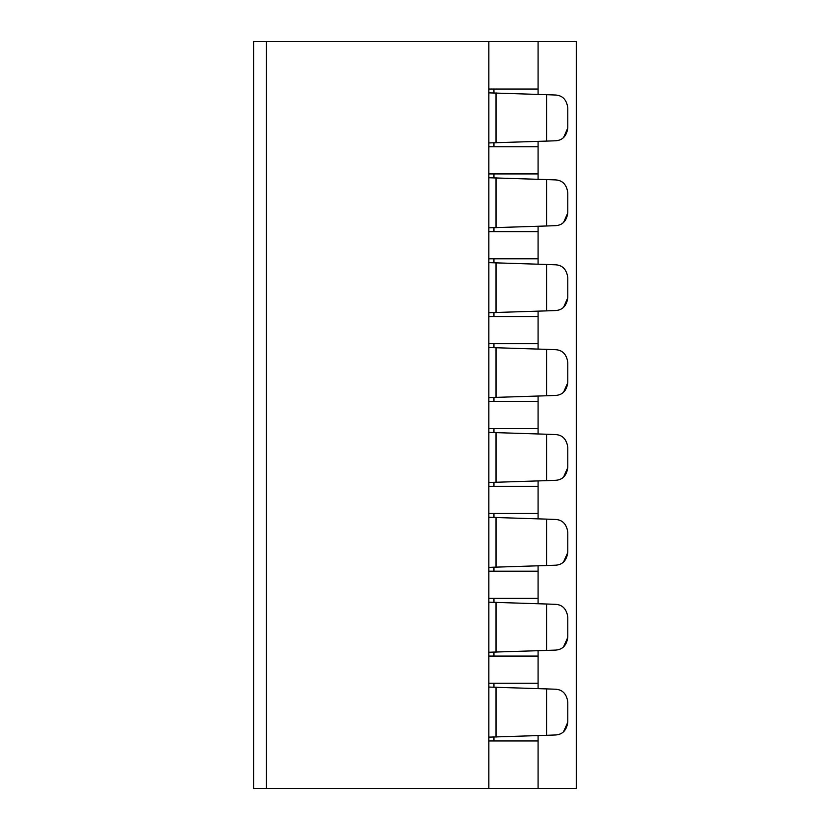 <?xml version="1.0" encoding="UTF-8"?>
<svg xmlns="http://www.w3.org/2000/svg" width="830" height="830" viewBox="0 0 830 830"><rect width="100%" height="100%" fill="white"/><g stroke="black" fill="none" stroke-linecap="round" stroke-linejoin="round"><path stroke-width="1.25" d="M538.089 41.5L266.451 41.5L266.451 788.5L576.279 788.5L576.279 41.5L538.089 41.5L538.089 89.038L488.849 89.038L488.849 401.419L538.089 401.419L538.089 433.934M538.089 141.411L538.089 146.754L488.849 146.754M488.849 788.5L488.849 401.419M488.849 41.5L488.849 89.038M266.451 788.5L253.721 788.5L253.721 41.5L266.451 41.5M488.849 428.581L538.089 428.581M488.849 683.246L538.089 683.246L538.089 688.589M538.089 650.73L538.089 656.074L488.849 656.074M538.089 565.842L538.089 603.701M488.849 513.469L538.089 513.469L538.089 518.823M538.089 480.954L538.089 486.307L488.849 486.307M538.089 396.066L538.089 401.419M538.089 311.177L538.089 349.046M488.849 258.804L538.089 258.804L538.089 264.158M538.089 226.3L538.089 231.643L488.849 231.643M488.849 173.927L538.089 173.927L538.089 179.27M538.089 89.038L538.089 94.381M538.089 735.619L538.089 740.962L488.849 740.962M488.849 737.144L546.576 735.307L546.576 688.9L555.529 689.222C562.491 689.626 566.579 693.859 567.793 701.952C566.579 693.859 562.491 689.626 555.529 689.222M563.56 731.738L567.793 722.256C566.579 730.338 562.481 734.581 555.529 734.975L546.576 735.307M493.943 740.962L493.943 737.144M493.943 687.064L493.943 683.246M493.943 142.936L493.943 146.754M493.943 89.038L493.943 92.856M488.849 142.936L546.576 141.1L546.576 94.693L555.529 95.025C562.491 95.419 566.579 99.662 567.793 107.744C566.579 99.662 562.491 95.419 555.529 95.025M488.849 92.856L546.576 94.693M563.56 137.541L567.793 128.048C566.579 136.141 562.481 140.384 555.529 140.778L546.576 141.1M538.089 788.5L538.089 740.962M538.089 683.246L538.089 656.074M493.943 602.175L493.943 598.357M493.943 656.074L493.943 652.255M538.089 598.357L488.849 598.357M538.089 571.196L488.849 571.196M493.943 517.287L493.943 513.469M493.943 571.196L493.943 567.367M538.089 513.469L538.089 486.307M493.943 432.399L493.943 428.581M493.943 486.307L493.943 482.489M488.849 482.489L546.576 480.643L546.576 434.235L555.529 434.567C562.491 434.962 566.579 439.205 567.793 447.287C566.579 439.205 562.491 434.962 555.529 434.567M488.849 432.399L546.576 434.235M563.56 477.084L567.793 467.601C566.579 475.683 562.481 479.927 555.529 480.321L546.576 480.643M493.943 343.693L493.943 347.511M493.943 397.601L493.943 401.419M538.089 343.693L488.849 343.693M538.089 316.531L488.849 316.531M493.943 258.804L493.943 262.633M493.943 312.713L493.943 316.531M538.089 258.804L538.089 231.643M493.943 173.927L493.943 177.745M493.943 227.825L493.943 231.643M538.089 173.927L538.089 146.754M488.849 227.825L546.576 225.988L546.576 179.581L555.529 179.903C562.491 180.307 566.579 184.55 567.793 192.633C566.579 184.54 562.491 180.307 555.529 179.903M488.849 177.745L546.576 179.581M563.56 222.43L567.793 212.937C566.579 221.029 562.481 225.262 555.529 225.667L546.576 225.988M488.849 312.713L546.576 310.877L546.576 264.469L555.529 264.791C562.491 265.195 566.579 269.428 567.793 277.521C566.579 269.428 562.491 265.185 555.529 264.791M488.849 262.633L546.576 264.469M563.56 307.308L567.793 297.825C566.579 305.907 562.481 310.15 555.529 310.545L546.576 310.877M488.849 397.601L546.576 395.765L546.576 349.357L555.529 349.679C562.491 350.073 566.579 354.317 567.793 362.399C566.579 354.317 562.491 350.073 555.529 349.679M488.849 347.511L546.576 349.357M563.56 392.196L567.793 382.713C566.579 390.795 562.481 395.038 555.529 395.433L546.576 395.765M488.849 567.367L546.576 565.531L546.576 519.124L555.529 519.456C562.491 519.85 566.579 524.093 567.793 532.175C566.579 524.093 562.491 519.85 555.529 519.456M488.849 517.287L546.576 519.124M563.56 561.972L567.793 552.479C566.579 560.572 562.481 564.815 555.529 565.209L546.576 565.531M488.849 652.255L546.576 650.419L546.576 604.012L555.529 604.333C562.491 604.738 566.579 608.981 567.793 617.064C566.579 608.981 562.491 604.738 555.529 604.333M488.849 602.175L546.576 604.012M563.56 646.861L567.793 637.367C566.579 645.46 562.481 649.693 555.529 650.098L546.576 650.419M488.849 687.064L546.576 688.9M496.029 142.936L496.029 92.856M496.029 482.489L496.029 432.399M496.029 227.825L496.029 177.745M496.029 312.713L496.029 262.633M496.029 397.601L496.029 347.511M496.029 567.367L496.029 517.287M496.029 652.255L496.029 602.175M496.029 737.144L496.029 687.064M567.793 128.048L567.793 107.744M567.793 467.601L567.793 447.287M567.793 212.937L567.793 192.633M567.793 297.825L567.793 277.521M567.793 382.713L567.793 362.399M567.793 552.479L567.793 532.175M567.793 637.367L567.793 617.064M567.793 722.256L567.793 701.952"/></g></svg>

